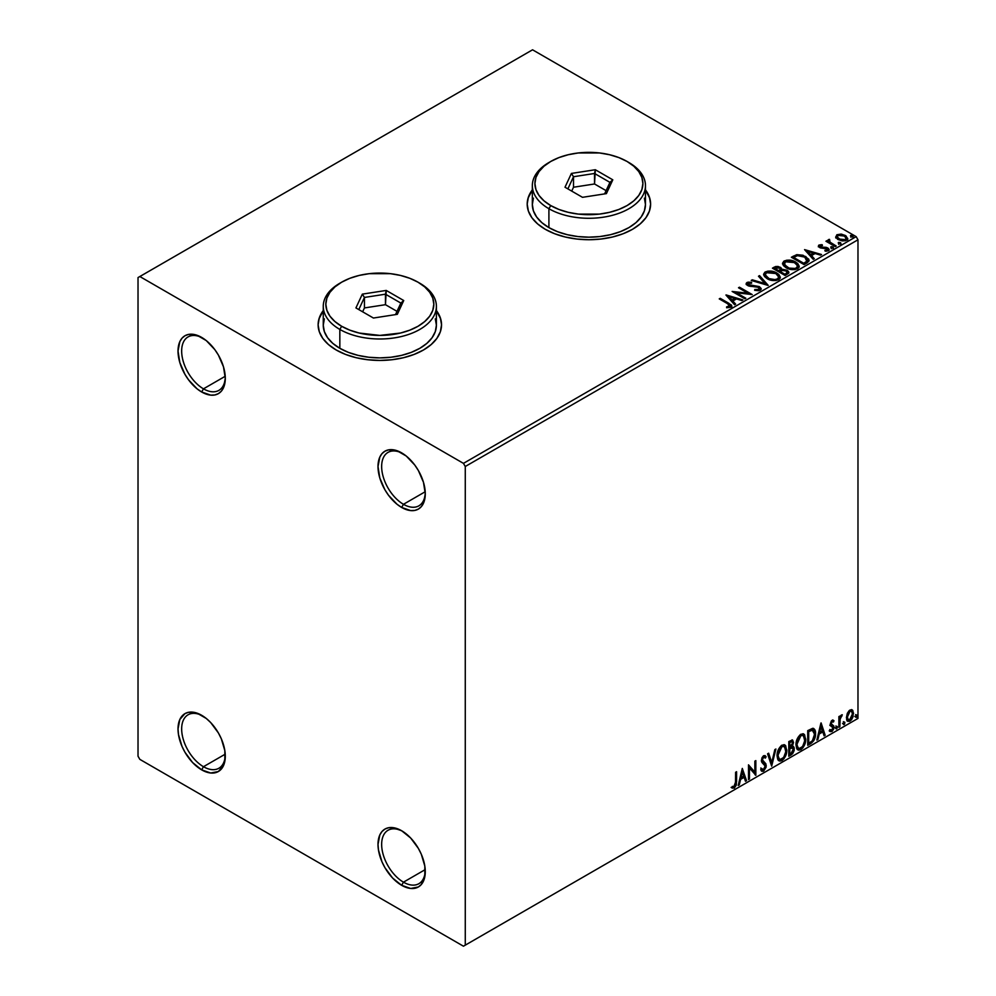 <?xml version="1.0" encoding="UTF-8"?>
<svg xmlns="http://www.w3.org/2000/svg" width="996" height="996" viewBox="0 0 996 996"><rect width="100%" height="100%" fill="white"/><g stroke="black" fill="none" stroke-linecap="round" stroke-linejoin="round"><path stroke-width="1.49" d="M403.467 504.3A30.851 17.816 -120 0 0 425.255 492.721A30.851 17.816 60 0 1 418.893 505.819A30.851 17.816 60 0 1 403.467 504.3L425.217 491.738L403.467 504.3A30.851 17.816 60 0 1 383.311 477.109A30.851 17.816 60 0 1 388.029 452.383A30.851 17.816 60 0 1 402.571 453.417A30.851 17.816 -120 0 0 381.655 467.024A30.851 17.816 -120 0 0 403.467 504.3L401.649 507.45L403.467 504.3M401.649 452.856A33.428 19.298 60 0 1 401.649 452.869A33.428 19.298 60 0 1 425.28 493.804A33.428 19.298 60 0 1 401.649 507.45L397.031 504.262L388.515 495.261L384.929 489.808L379.812 477.993L378.007 466.514L379.812 457.102L381.991 453.641L384.929 451.213L388.515 449.881L397.031 450.727L406.256 456.044L414.772 465.045L418.357 470.51L423.474 482.313L425.28 493.804L423.474 503.204L421.296 506.665L418.357 509.105L414.772 510.425L410.688 510.587L401.649 507.45A33.428 19.298 60 0 1 378.007 466.514A33.428 19.298 60 0 1 401.649 452.856L401.649 452.869M203.47 388.838A30.851 17.816 -120 0 0 225.27 377.26A30.851 17.816 60 0 1 218.908 390.357A30.851 17.816 60 0 1 203.47 388.838L225.233 376.276L203.47 388.838A30.851 17.816 60 0 1 183.326 361.648A30.851 17.816 60 0 1 188.045 336.922A30.851 17.816 60 0 1 202.586 337.955A30.851 17.816 -120 0 0 181.658 351.563A30.851 17.816 -120 0 0 203.47 388.838L201.653 391.988L203.47 388.838M201.653 337.407L201.653 337.407A33.428 19.298 60 0 1 225.295 378.343A33.428 19.298 60 0 1 201.653 391.988L197.046 388.801L188.53 379.8L184.945 374.347L179.828 362.532L178.023 351.053L179.828 341.64L182.007 338.179L184.945 335.752L188.53 334.419L197.046 335.266L206.272 340.582L214.787 349.584L218.373 355.049L223.49 366.852L225.295 378.343L223.49 387.743L221.311 391.204L218.373 393.644L214.787 394.964L210.704 395.126L201.653 391.988A33.428 19.298 60 0 1 178.023 351.053A33.428 19.298 60 0 1 201.653 337.407L201.653 337.407M203.47 766.708A30.851 17.816 -120 0 0 225.27 755.13A30.851 17.816 60 0 1 218.908 768.24A30.851 17.816 60 0 1 203.47 766.708L225.233 754.159L203.47 766.708A30.851 17.816 60 0 1 183.326 739.518A30.851 17.816 60 0 1 188.045 714.804A30.851 17.816 60 0 1 202.586 715.838A30.851 17.816 -120 0 0 181.658 729.446A30.851 17.816 -120 0 0 203.47 766.708L201.653 769.858L203.47 766.708M201.653 715.277L201.653 715.277A33.428 19.298 60 0 1 225.295 756.213A33.428 19.298 60 0 1 201.653 769.858L192.614 762.563L184.945 752.217L182.007 746.39L178.483 734.513L178.023 728.923L179.828 719.523L184.945 713.622L188.53 712.302L197.046 713.136L206.272 718.465L210.704 722.573L218.373 732.919L221.311 738.758L224.835 750.623L224.835 761.28L223.49 765.625L218.373 771.514L210.704 773.008L201.653 769.858A33.428 19.298 60 0 1 178.023 728.923A33.428 19.298 60 0 1 201.653 715.277L201.653 715.277M403.467 882.17A30.851 17.816 -120 0 0 425.255 870.591A30.851 17.816 60 0 1 418.893 883.701A30.851 17.816 60 0 1 403.467 882.17L425.217 869.608L403.467 882.17A30.851 17.816 60 0 1 383.311 854.979A30.851 17.816 60 0 1 388.029 830.266A30.851 17.816 60 0 1 402.571 831.299A30.851 17.816 -120 0 0 381.655 844.907A30.851 17.816 -120 0 0 403.467 882.17L401.649 885.32L403.467 882.17M401.649 830.739L401.649 830.739A33.428 19.298 60 0 1 425.28 871.674A33.428 19.298 60 0 1 401.649 885.32L392.598 878.024L384.929 867.678L381.991 861.851L378.468 849.974L378.007 844.384L379.812 834.984L381.991 831.523L384.929 829.083L388.515 827.751L392.598 827.589L401.649 830.739L410.688 838.034L418.357 848.38L421.296 854.207L424.819 866.084L424.819 876.741L421.296 884.535L418.357 886.975L410.688 888.469L401.649 885.32A33.428 19.298 60 0 1 378.007 844.384A33.428 19.298 60 0 1 401.649 830.739L401.649 830.739M323.264 310.989A61.702 35.632 0 0 0 318.122 325.02M336.2 349.994A61.702 35.632 180 0 1 318.122 324.808A61.702 35.632 180 0 1 323.264 310.565L319.305 317.861L318.122 324.808L319.305 331.755L322.816 338.441L328.518 344.604L336.2 349.994L345.55 354.427L356.207 357.726L367.785 359.743L379.825 360.428L391.864 359.743L403.442 357.726L414.112 354.427L423.462 349.994L431.131 344.604L436.833 338.441L440.344 331.755L441.539 324.808L440.344 317.861L436.397 310.565A61.702 35.632 180 0 1 441.539 324.808A61.702 35.632 180 0 1 403.442 357.726A61.702 35.632 180 0 1 336.2 349.994M532.337 190.273A61.702 35.632 0 0 0 527.195 204.305M545.273 229.292A61.702 35.632 180 0 1 527.195 204.093A61.702 35.632 180 0 1 532.337 189.863L528.378 197.146L527.195 204.093L528.378 211.052L531.889 217.726L537.591 223.888L545.273 229.292L554.623 233.724L565.292 237.011L576.858 239.04L588.897 239.725L600.937 239.04L612.515 237.011L623.185 233.724L632.535 229.292L640.204 223.888L645.906 217.726L649.429 211.052L650.612 204.093L649.429 197.146L645.47 189.863A61.702 35.632 180 0 1 650.612 204.093A61.702 35.632 180 0 1 612.515 237.011A61.702 35.632 180 0 1 545.273 229.292M138.021 277.573L138.021 756.213L139.838 759.363L463.451 946.2L857.979 718.427L465.269 945.154L465.269 466.502L857.979 239.787L857.979 718.427L857.979 239.787L856.162 236.637L463.451 463.364L139.838 276.527L532.549 49.8L856.162 236.637L532.549 49.8L138.021 277.573L138.021 756.213L139.838 759.363L463.451 946.2L465.269 945.154L465.269 466.502L463.451 463.364L139.838 276.527L138.021 277.573M835.781 237.148L837.711 239.351L842.155 240.92L845.579 240.708L847.646 239.127L846.09 235.965L841.657 234.185L836.877 234.732L835.781 237.148L838.134 239.6L846.513 240.297L847.745 238.554L845.305 235.454L841.047 234.097L836.877 234.732L835.669 237.334M835.246 246.61L836.229 246.037L829.593 241.854L829.531 239.351L828.037 240.011L828.298 241.468L826.929 240.671L825.945 241.244L835.246 246.61L836.229 246.037L830.066 242.302L829.531 239.351L828.473 239.6L828.298 241.468L826.929 240.671L825.945 241.244L835.246 246.61M826.157 251.229L827.203 250.121L824.875 250.332L825.174 251.154L828.448 250.718L829.182 249.697L827.825 247.979L827.825 248.813L826.07 248.166L827.825 248.813L827.825 247.979L826.07 247.332L826.07 248.166L823.53 248.129L826.07 248.166L826.07 247.332L822.073 248.191L823.53 248.129L823.53 247.294L821.588 247.307L821.003 248.016L821.588 247.307L820.505 246.958L820.505 247.792L820.206 245.688L822.435 245.526L822.21 244.73L822.21 245.502L822.21 244.73L818.625 245.34L818.388 246.348L820.38 247.929L827.352 248.913L827.203 250.121L824.875 250.332L825.174 251.154L828.672 250.581L828.647 248.577L826.07 247.332L820.741 247.07L820.019 245.825L822.435 245.526L821.376 244.68L818.998 245.066L818.998 245.9L820.667 245.526M807.046 262.894L809.051 260.964L808.715 259.159L802.988 255.237L796.775 254.652L791.359 257.254L804.083 264.6L809.113 260.442L805.714 256.495L796.775 254.652L791.359 257.254L804.083 264.6L807.046 262.894M781.835 269.729L780.316 267.264L780.316 268.111L776.855 267.177L774.228 267.974L780.316 268.111L780.316 267.264L774.228 267.14L773.157 268.596L774.228 267.14L772.435 268.173L785.159 275.531L788.695 273.165L788.595 271.584L787.089 270.24L781.835 269.518L781.013 267.75L778.025 266.442L775.61 266.53L772.435 268.173L785.159 275.531L788.882 272.493L787.089 270.24L781.872 269.194L781.872 270.028M768.028 285.416L759.537 275.618L758.479 276.241L765.04 283.599L752.291 279.814L751.221 280.424L768.19 285.329L759.537 275.618L758.479 276.241L765.04 283.599L752.291 279.814L751.221 280.424L768.028 285.416M745.842 298.227L736.368 292.762L752.204 294.555L739.48 287.209L738.497 287.769L747.984 293.247L732.135 291.442L744.859 298.788L745.842 298.227L736.368 292.762L752.204 294.555L739.48 287.209L738.497 287.769L747.984 293.247L732.135 291.442L744.859 298.788L745.842 298.227M727.715 303.78L730.056 305.71L726.594 306.893L727.08 307.739L730.952 307.204L731.799 306.183L731.388 305.062L720.22 298.327L719.237 298.887L727.715 303.78L729.632 306.457L726.594 306.893L727.08 307.739L730.952 307.204L731.811 306.033L728.811 303.282L720.22 298.327L719.237 298.887L727.715 303.78M725.935 295.028L734.575 304.726L735.646 304.116L732.869 301.004L736.442 298.937L741.833 300.543L742.904 299.921L726.096 294.928L734.575 304.726L735.646 304.116L732.869 301.004L736.442 298.937L741.833 300.543L742.904 299.921L725.935 295.028M760.284 290.272L761.118 288.442L759.213 286.562L748.096 284.57L748.257 283.262L751.594 283.225L751.582 282.329L747.996 282.142L746.265 283.238L746.763 284.868L748.793 286.039L758.529 287.284L759.537 288.379L759.064 289.45L754.794 289.475L754.644 290.309L759.002 290.708L761.205 288.94L759.525 286.724L748.594 284.931L748.257 283.262L751.594 283.225L751.582 282.329L746.975 282.503L746.166 283.686L747.66 285.528L758.529 287.284L758.902 289.55L754.794 289.475L754.644 290.309L760.284 290.272M767.107 278.668L771.091 280.225L775.847 280.536L779.183 279.303L780.254 277.1L778.835 274.448L776.233 272.655L768.016 271.086L764.916 272.157L763.621 274.149L764.467 276.49L767.107 278.668C770.68 280.785 774.527 281.121 778.648 279.664L780.266 277.311L776.83 272.979C773.22 270.825 769.348 270.489 765.189 271.983L763.608 274.348L767.107 278.668M786.031 267.737L790.015 269.294L794.771 269.617L798.107 268.385L799.19 266.181L797.759 263.517L795.169 261.724L786.94 260.155L783.84 261.226L782.545 263.23L783.391 265.559L786.031 267.737C789.604 269.854 793.451 270.19 797.572 268.733L799.19 266.393L795.754 262.048C792.156 259.894 788.272 259.558 784.113 261.052L782.545 263.417L786.031 267.737M804.569 249.623L813.222 259.321L814.292 258.711L811.516 255.599L815.089 253.532L820.48 255.138L821.538 254.515L804.569 249.623L813.222 259.321L814.292 258.711L811.516 255.599L815.089 253.532L820.48 255.138L821.538 254.515L804.569 249.623M831.249 247.88L833.378 247.456L831.461 246.647L830.751 247.058L831.249 247.88L833.129 248.016L832.88 246.933L831 246.796L831.249 247.88L831 246.796M838.757 243.547L840.885 243.124L838.968 242.314L838.259 242.725L838.757 243.547L840.636 243.684L840.387 242.601L838.508 242.464L838.757 243.547L838.508 242.464M850.995 236.475L853.124 236.064L851.194 235.255L850.497 235.654L850.995 236.475L852.875 236.625L852.626 235.542L850.746 235.392L850.995 236.475L850.746 235.392M851.717 709.675L852.613 710.26L849.986 710.011L847.335 713.323L846.6 719.461L847.26 720.818L849.563 721.341L851.555 719.71L853.086 716.61L852.85 710.559L851.493 709.625L849.19 710.596L847.335 713.323L846.388 717.68L847.845 721.341L849.986 721.129L853.572 713.534L852.103 709.837M838.881 727.354L839.865 726.781L840.176 718.577L842.143 714.767L839.865 717.63L839.865 716.049L838.881 716.61L838.881 727.354L839.865 726.781L840.014 719.398L842.305 714.817L839.865 717.63L839.865 716.049L838.881 716.61L838.881 727.354M832.569 721.478L831.436 721.204L833.415 722.025L833.988 720.78L833.079 720.183L833.988 720.78L832.096 720.345L831.287 721.067L830.253 724.652L830.788 725.997L832.781 726.993L832.942 728.524L829.905 731.263L831.921 731.562L833.714 729.01L833.814 726.096L831.212 723.619L831.946 721.776L833.415 722.025L833.988 720.78L832.096 720.345L830.241 724.229L830.552 725.711L833.005 727.877L831.809 730.305L830.477 729.943L830.34 731.662L829.618 731.238M810.682 743.639L813.782 740.651L815.425 735.671L814.952 730.006L813.06 728.337L807.719 730.641L807.719 745.344L810.682 743.639L807.719 744.498L810.682 743.639C814.068 741.136 815.699 737.812 815.55 733.654C815.699 730.554 814.74 728.773 812.674 728.313L807.719 730.641L807.719 745.344L810.682 743.639M788.795 756.263L792.617 753.735L794.173 750.498L794.049 747.261L792.33 746.303L793.526 742.481L792.355 740.003L788.795 741.572L788.795 756.263L791.334 754.794L794.347 748.892L792.33 746.303L793.526 742.481L792.642 740.115L788.795 741.572L788.795 756.263M771.663 766.161L775.909 749.017L774.838 749.627L771.751 762.563L768.651 753.2L767.58 753.823L771.663 766.161L775.909 749.017L774.838 749.627L771.751 762.563L768.651 753.2L767.58 753.823L771.663 766.161M749.478 778.972L749.478 768.041L755.84 775.299L755.84 760.608L754.856 761.168L754.856 772.124L748.494 764.841L748.494 779.532L749.478 778.972L748.494 778.698L749.478 778.972L749.478 768.041L755.84 775.299L755.84 760.608L754.856 761.168L754.856 772.124L748.494 764.841L748.494 779.532L749.478 778.972M731.848 787.824L734.251 788.135L733.529 787.712L735.446 785.172L735.857 781.225L733.529 787.712L734.251 788.135L736.579 781.636L735.857 781.225L735.857 772.137L735.857 781.225L736.579 781.636L736.579 771.713L735.608 772.286L735.496 784.387L734.488 786.454L732.346 786.404L731.848 787.824L734.251 788.135L736.33 785.047L736.579 771.713L735.608 772.286L735.608 782.059L734.251 786.628L732.346 786.404L732.334 788.16M742.294 768.414L738.21 785.471L739.281 784.86L740.588 779.395L744.161 777.328L745.469 781.287L746.539 780.665L742.294 768.414L738.21 785.471L739.281 784.86L740.588 779.395L744.161 777.328L745.469 781.287L746.539 780.665L742.294 768.414M764.629 757.707L762.924 756.798L765.351 758.118L766.111 756.773L765.102 755.615L763.658 755.715L761.38 760.446L761.89 762.401L765.302 766.21L763.521 769.734L761.529 768.426L760.732 769.634L761.94 771.315L763.596 771.19L766.111 767.144L765.912 763.882L762.363 759.823L763.359 757.421L764.492 757.134L765.351 758.118L766.111 756.773L765.177 755.665L763.359 755.902L761.928 757.856L761.504 761.542L764.816 764.729L765.264 766.746L763.334 769.821L761.529 768.426L760.732 769.634L761.318 770.717L763.596 771.19L761.591 771.041M777.042 755.765L777.689 759.251L779.793 761.106L781.96 760.595L784.113 758.591L786.778 751.407L785.657 745.643L784.064 744.659L781.312 745.568L777.615 751.731L777.042 755.765L779.059 760.832L781.96 760.595C785.271 757.719 786.902 754.209 786.84 750.05L784.836 744.933L781.885 745.182C778.586 748.096 776.98 751.619 777.042 755.765M795.978 744.846L796.626 748.332L798.717 750.175L800.884 749.664L803.05 747.66L805.702 740.476L804.581 734.712L803 733.728L800.236 734.637L796.539 740.812L795.978 744.846L797.983 749.901L800.884 749.664C804.195 746.801 805.826 743.277 805.764 739.119L803.76 734.002L800.809 734.264C797.51 737.165 795.904 740.688 795.978 744.846M820.941 723.021L816.857 740.065L817.928 739.455L819.235 733.99L822.808 731.923L824.115 735.882L825.174 735.26L821.102 722.922L816.857 740.065L817.928 739.455L819.235 733.99L822.808 731.923L824.115 735.882L825.174 735.26L820.941 723.021M835.781 728.101L836.254 728.948L836.951 728.537L837.213 726.47L835.831 727.653L836.603 728.86L837.412 727.167L836.603 726.408L835.781 728.101L836.603 728.86M843.288 723.768L843.749 724.615L844.459 724.204L844.72 722.137L843.338 723.32L844.11 724.528L844.919 722.835L844.11 722.075L843.288 723.768L844.11 724.528M855.527 716.709L856.697 717.145L856.958 715.066L855.576 716.261L856.336 717.456L857.158 715.763L856.336 715.016L855.527 716.709L856.336 717.456M650.612 204.305A61.702 35.632 0 0 0 645.47 190.273M649.429 197.569L645.906 190.883M531.889 190.883L528.378 197.569M441.527 325.02A61.702 35.632 0 0 0 436.397 310.989M440.344 318.272L436.833 311.586M322.816 311.586L319.305 318.272M731.612 787.736L733.529 787.712L731.126 787.4M742.132 769.111L746.539 780.665L745.232 780.578L745.805 780.242L742.132 769.111M743.439 776.905L744.161 777.328L743.439 776.905L739.866 778.972L740.588 779.395L739.866 778.972L738.559 784.437L739.281 784.86L738.447 784.499L739.866 778.972L743.439 776.905M741.647 771.502L740.277 777.216L741.012 777.639L740.277 777.216L741.647 771.502L743.751 776.058L741.012 777.639L742.369 771.925L741.647 771.502M748.494 764.928L754.856 772.124L748.494 764.928M755.105 761.019L755.105 774.813L755.105 761.019M755.205 774.938L755.84 775.299L755.205 774.938M748.743 767.617L749.478 768.041L748.743 767.617L748.743 778.548L748.743 767.617M763.521 769.734L762.152 769.472M760.795 768.016L762.799 769.31M765.389 756.362L764.803 757.383L765.389 756.362M763.646 757.221L762.924 756.798L761.641 759.4L762.363 759.823L763.646 757.221L762.924 756.798L763.758 756.723M762.948 761.38L761.641 759.4L762.948 761.38M766.273 765.663L763.434 761.728L766.273 765.663L765.551 765.252L762.861 770.78L763.596 771.19L766.273 765.663M761.405 770.991L764.019 769.746L765.513 765.961L764.916 762.998L761.666 759.898L762.924 756.798M762.077 769.46L761.118 768.638M768.153 753.486L771.751 762.563L768.153 753.486M774.95 749.565L771.265 764.953L774.95 749.565M784.462 744.759L786.105 749.627C786.168 753.785 784.549 757.296 781.225 760.172L778.71 760.583M778.2 760.322L781.798 759.799L784.948 755.342L786.105 749.627L784.935 745.22M785.844 747.137L785.471 746.091M779.47 759.077L777.515 756.748L777.988 750.772L780.74 746.564L783.628 746.166M783.914 746.378L781.2 746.253L784.263 746.527L785.856 750.611C785.919 753.96 784.611 756.798 781.922 759.101L779.644 759.276L777.303 754.781L779.283 759.027M778.025 755.192L781.922 746.676L781.2 746.253L777.303 754.781L778.025 755.192L780.192 748.32L782.383 746.452L784.537 746.701L785.807 751.706L783.665 757.483L780.204 759.487L778.959 758.678L778.025 755.192M792.243 739.991L793.526 742.481L792.804 742.057L792.256 744.697M791.633 741.609L789.044 742.095L792.057 741.684L792.542 743.377L791.608 745.892L792.33 746.303L789.044 746.801L789.044 742.095L791.397 741.31M793.414 746.49L792.33 746.303M793.003 746.34L794.347 748.892L793.613 748.469L790.612 754.383L791.334 754.794L788.795 755.429L792.866 751.768L793.613 748.469L792.903 746.228M792.144 744.946L792.804 742.057L792.081 739.816M792.281 747.685L789.044 748.307L791.82 747.722L793.364 749.465L790.899 753.549L789.044 753.773L789.044 748.307L791.272 747.274L792.418 747.921M792.542 743.078L789.778 747.224L789.778 742.518L789.044 742.095L789.044 746.801L789.778 747.224L789.778 742.518L791.895 741.622L792.542 743.078M791.82 747.722L793.277 748.668L792.692 751.893L789.778 754.196L789.778 748.731L789.044 748.307L789.044 753.773L789.778 754.196L789.778 748.731L792.692 747.822L791.969 747.398M803.386 733.828L805.042 738.696C805.104 742.854 803.473 746.378 800.162 749.241L797.634 749.652M797.124 749.403L800.722 748.868L803.872 744.423L805.042 738.696L803.859 734.301M804.768 736.218L804.395 735.16M798.406 748.145L796.439 745.817L796.912 739.841L799.663 735.633L802.552 735.235M802.838 735.446L800.124 735.322L803.199 735.608L804.78 739.679C804.843 743.041 803.535 745.867 800.846 748.183L798.568 748.345L796.227 743.85L798.219 748.096M796.949 744.273L800.846 735.745L800.124 735.322L796.227 743.85L796.949 744.273L797.647 740.265L799.514 736.891L801.755 735.384L803.461 735.783L804.731 740.775L802.589 746.552L799.128 748.569L797.883 747.759L796.949 744.273M813.769 728.574L812.674 728.313M813.396 728.412L814.828 733.243C814.977 737.389 813.346 740.725 809.947 743.215L812.624 740.887L814.442 736.654L814.691 731.288L813.334 728.35M812.786 730.043L814.467 732.633L814.118 737.513L812.375 740.775L808.702 743.265L808.702 731.587L812.786 730.043L811.429 729.582L812.163 730.006L807.968 731.164L812.163 730.006L814.579 734.226L812.375 740.775L808.702 743.265L807.968 742.854L808.702 743.265L808.702 731.587L807.968 731.164L807.968 742.854L807.968 731.164L812.587 729.869M812.163 730.006L813.184 730.205L812.45 729.782M820.766 723.706L825.174 735.26L823.879 735.173L824.451 734.849L820.766 723.706M822.073 731.5L822.808 731.923L822.073 731.5L818.5 733.566L819.235 733.99L818.5 733.566L817.193 739.032L817.928 739.455L817.094 739.094L818.5 733.566L822.073 731.5M820.293 726.096L818.924 731.823L819.646 732.234L818.924 731.823L820.293 726.096L822.385 730.653L819.646 732.234L821.015 726.52L820.293 726.096M833.988 720.78L832.731 719.921M833.266 720.357L832.743 721.502L833.266 720.357M832.693 721.614L831.436 721.204L830.49 723.196L831.212 723.619L832.158 721.627L833.415 722.025M832.158 721.627L831.436 721.204L832.17 721.179M831.448 724.453L833.664 725.785L831.448 724.453L833.664 725.785L832.942 725.362L833.266 726.843L833.988 727.267L833.664 725.785M829.905 731.263L831.921 731.562L833.988 727.267L833.266 726.843L831.199 731.139L831.921 731.562L829.182 730.84M831.809 730.305L830.477 729.943M829.743 729.52L831.087 729.881M830.552 725.711L832.781 726.993M830.664 725.947L829.817 725.287M831.013 726.072L831.834 726.383M830.029 731.388L832.756 729.197L832.693 725.063M830.726 724.03L831.436 721.204M835.868 725.984L836.603 726.408M837.412 727.167L836.69 726.744L835.868 728.437L835.059 727.678M835.781 728.487L836.64 726.345M839.13 716.46L839.865 717.63L839.13 716.46M840.537 715.962L841.383 715.004L841.844 716.224L840.612 715.912M839.628 717.494L839.13 726.37L839.865 726.781L838.881 726.507L839.69 717.319M843.375 721.652L844.11 722.075M844.919 722.835L844.197 722.411L843.375 724.104L842.566 723.345M843.288 724.142L844.147 722.013M852.613 710.26L853.572 713.534L852.837 713.111L849.252 720.706L849.986 721.129L847.509 721.079M846.924 720.793L849.663 720.444L851.966 717.257L852.825 712.613L851.655 709.613M851.07 711.094L849.252 710.92L851.456 711.231L852.588 714.107L849.974 719.809L848.43 719.921L846.637 716.697L847.422 719.286L846.637 716.697L847.26 713.584L848.941 711.119L850.87 710.92M847.372 717.12L849.974 711.331L849.252 710.92L846.637 716.697L847.372 717.12L848.816 712.451L850.285 711.181L851.605 711.331L852.576 714.468L851.144 718.726L848.343 719.871L847.372 717.12M855.614 714.593L856.336 715.016M857.158 715.763L856.436 715.34L855.614 717.045L854.805 716.286M855.527 717.083L856.386 714.941M743.751 776.058L741.012 777.639L742.369 771.925L743.751 776.058M822.385 730.653L819.646 732.234L821.015 726.52L822.385 730.653M463.451 463.364L856.162 236.637L857.979 239.787L465.269 466.502L463.451 463.364M465.269 945.154L857.979 718.427L465.269 945.154M731.799 306.693L730.006 304.838L719.971 299.31L720.22 298.327L720.22 299.161L728.811 304.129L728.811 303.282L731.724 306.432M730.056 306.556L726.594 307.727L728.811 307.565L728.811 306.718L728.811 307.565L729.632 307.291L729.919 306.208M730.056 306.644L730.056 305.809L729.632 306.457M726.781 295.974L741.945 300.481L726.781 295.974M732.869 301.838L735.148 304.403L732.869 301.838M729.084 297.592L731.985 300.842L734.724 299.261L734.724 298.427L734.724 299.261L731.985 300.842L729.084 296.758L734.724 298.427L731.985 300.008L729.084 296.758L729.084 297.592M733.666 292.326L747.984 294.094L747.984 293.247L747.984 294.094L733.666 292.326M739.219 288.193L739.48 287.209L739.48 288.043L750.698 294.53L739.219 288.193M736.368 293.596L736.368 292.762L736.368 293.596L745.108 298.651L736.368 293.596M759.55 289.537L757.956 290.67L754.794 290.322L754.794 289.475L754.794 290.322L758.902 290.396L759.462 289.014M759.562 289.45L759.562 288.603L758.902 289.55M746.253 284.109L746.975 282.503L746.975 283.337L751.582 283.163L751.582 282.329L751.582 283.213L747.996 282.976L746.166 284.495M747.934 284.37L748.257 283.262M748.257 284.109L748.594 285.777L748.594 284.931L748.594 285.777L750.822 286.387L750.822 285.541L750.822 286.387L753.3 286.412L753.3 285.578L753.3 286.412L759.525 287.57L759.525 286.724L761.143 289.338M761.118 289.276L758.18 286.985L749.913 286.263L747.847 284.507M752.179 280.71L752.291 279.814L752.291 280.648L765.04 284.433L765.04 283.599L765.04 284.433L752.179 280.71M758.977 276.788L759.537 275.618L767.343 285.217L759.537 276.465L758.977 276.788M763.646 274.784L765.189 272.817C769.348 271.335 773.22 271.659 776.83 273.825L780.229 277.722M780.254 277.946L777.913 274.523L772.809 272.232L766.484 272.257L763.621 274.996M778.635 277.921L776.27 280.212L771.265 280.187L767.206 278.382L765.289 275.319M765.326 275.083L768.078 278.942C770.929 280.635 774.004 280.909 777.303 279.764L777.303 278.93C774.004 280.075 770.929 279.801 768.078 278.096L765.277 274.635L766.547 272.705L775.847 273.539L778.635 276.938L777.303 279.764L778.586 277.361M781.835 269.518L781.835 270.364L787.089 271.074L787.089 270.24L788.807 272.904M788.82 272.941L785.969 270.563L781.835 270.364M787.214 273.053L784.836 275.045L780.105 272.319L780.105 271.472L782.308 270.377L786.118 270.8L787.226 272.219L785.956 274.398L787.114 272.618M780.453 269.991L779.731 270.999M779.295 271.273L779.295 270.439L778.797 271.559L774.714 269.206L774.714 268.372L779.358 267.849L780.466 269.206L779.295 271.273L780.341 269.605M778.797 270.725L774.714 268.372L774.714 269.206L778.797 271.559L778.797 270.725L774.714 268.372L777.042 267.314L779.358 267.849L780.453 269.157L778.797 270.725M785.956 273.564L784.836 275.045L785.956 273.564L784.836 274.211L780.105 271.472L780.105 272.319L784.836 275.045L784.836 274.211L780.105 271.472L782.781 270.265L785.296 270.439L787.214 272.207L785.956 273.564M782.582 263.853L784.113 261.898C788.272 260.404 792.156 260.74 795.754 262.894L799.166 266.804M799.19 267.015L796.837 263.591L791.745 261.313L785.408 261.326L782.545 264.065M797.398 266.032L796.24 268.845L791.422 269.48L786.13 267.451L784.213 264.401M797.559 266.99L796.24 268.845C792.928 269.991 789.853 269.704 787.002 268.011L784.25 264.152M785.471 261.786L794.783 262.62L797.559 266.007L796.24 267.999C792.928 269.144 789.853 268.87 787.002 267.177L784.213 263.703L785.471 261.786L787.749 261.101L793.812 262.122L797.522 265.608L797.012 267.401L795.206 268.447L789.031 268.098L784.387 264.6L785.471 261.786M808.939 260.442L805.714 257.341L800.46 255.449L796.514 255.549L792.081 257.678L793.289 256.134L793.289 256.98L796.775 255.499L796.775 254.652L796.775 255.499L805.714 257.341L805.714 256.495L809.076 260.865M807.383 260.89L803.76 264.114L793.638 258.275L803.76 264.114L803.76 263.28L793.638 257.441L793.638 258.275L793.638 257.441L797.46 255.648L804.731 257.055L807.109 261.811L807.383 260.94L804.805 263.517L807.109 260.977L803.76 263.28L803.76 264.114L804.805 262.67L803.76 263.28L793.638 257.441L797.012 255.773L800.448 255.549L803.984 256.657L807.096 259.134L807.109 260.977M805.415 250.569L820.58 255.076L805.415 250.569M811.516 256.433L813.794 258.997L811.516 256.433M807.719 252.187L810.632 255.449L813.371 253.868L813.371 253.021L813.371 253.868L810.632 255.449L807.719 251.353L813.371 253.021L810.632 254.603L807.719 251.353L807.719 252.187M820.505 246.958L820.206 245.688M829.108 250.133L827.825 248.813L829.095 250.083M818.426 246.448L818.998 245.066L819.571 247.543L826.904 248.564L827.203 250.967L826.904 249.411L827.203 250.967L826.095 251.229M826.904 248.564L827.203 250.121M818.998 245.066L818.339 246.846M821.376 245.514L818.401 246.498M827.589 250.158L827.203 250.967M820.505 247.792L820.019 246.659M831.249 248.714L831 247.631L832.88 247.78L832.88 246.933L833.129 248.863M833.129 248.016L832.88 246.933M833.204 248.016L830.925 247.693M826.68 241.655L826.929 240.671L828.298 242.302L828.298 241.468L828.298 242.302L826.68 241.655M828.012 240.895L828.473 239.6L828.298 241.468M828.473 239.6L828.473 240.434L829.531 239.351L829.593 240.285L827.95 241.094M829.232 241.368L829.444 240.347M829.444 241.181L830.066 243.149L830.066 242.302L830.066 243.149L833.104 245.078L833.104 244.244L835.495 246.46L829.12 241.667M838.757 244.381L838.508 243.298L840.387 243.447L840.387 242.601L840.636 244.53M840.636 243.684L840.387 242.601M840.711 243.684L838.433 243.36M835.781 237.994L836.877 234.732L836.877 235.579L841.047 234.944L841.047 234.097L841.047 234.944L845.305 236.301L845.305 235.454L847.696 238.965M847.646 239.974L846.749 237.372L842.243 235.131L837.773 235.181L835.719 236.911M846.189 238.841L845.031 240.646L842.093 240.908L838.52 239.501L837.238 237.135M837.25 237.023L838.358 235.23L842.168 235.168L845.417 236.824L845.878 239.227L843.836 240.098L840.487 239.663L837.25 237.023L839.118 239.887L839.118 239.04L839.118 239.887L845.367 240.472L845.367 239.638L839.118 239.04L837.188 236.637L838.022 235.392L844.334 236.027L846.239 238.355L845.367 240.472L846.164 238.766M850.995 237.322L850.746 236.239L852.626 236.376L852.626 235.542L852.875 237.459M852.875 236.625L852.626 235.542M852.95 236.612L850.659 236.301M734.724 298.427L731.985 300.008L729.084 296.758L734.724 298.427M775.847 273.539L778.063 275.394L778.611 277.299L777.527 278.793L775.062 279.615L769.037 278.594L765.302 274.933L766.123 273.004L768.825 272.033L775.847 273.539M813.371 253.021L810.632 254.603L807.719 251.353L813.371 253.021M324.347 318.857L323.264 325.231A56.56 32.656 0 0 0 339.835 348.314L339.835 329.427L341.653 326.277A53.996 31.175 180 0 1 341.653 282.192A53.996 31.175 180 0 1 418.009 282.192L409.829 278.307L400.492 275.431L390.357 273.663L369.292 273.663L359.17 275.431L349.833 278.307L341.653 282.192L334.93 286.91L329.937 292.301L326.875 298.153L325.829 304.228L326.875 310.316L329.937 316.168L334.93 321.546L341.653 326.277L349.833 330.149L359.17 333.038L379.825 335.403L400.492 333.038L409.829 330.149L418.009 326.277L424.719 321.546L429.712 316.168L432.787 310.316L433.82 304.228L432.787 298.153L429.712 292.301L424.719 286.91L418.009 282.192A53.996 31.175 180 0 1 418.009 326.277A53.996 31.175 180 0 1 341.653 326.277L339.835 329.427A56.56 32.656 0 0 0 419.826 329.427A56.56 32.656 0 0 0 419.826 283.238L419.826 283.238A56.56 32.656 180 0 1 436.397 306.332A56.56 32.656 180 0 1 401.475 336.499A56.56 32.656 180 0 1 339.835 329.427L339.835 348.314A56.56 32.656 0 0 0 401.475 355.398A56.56 32.656 0 0 0 436.397 325.231L435.302 318.857M341.653 282.192L339.835 283.238A56.56 32.656 0 0 0 339.835 329.427A56.56 32.656 180 0 1 323.264 306.332A56.56 32.656 180 0 1 340.757 282.715M386.236 290.434L403.729 300.531L397.317 314.338L373.425 318.035L355.933 307.926L362.332 294.131L386.236 290.434L362.332 294.131L355.933 307.926L373.425 318.035L397.317 314.338L403.729 300.531L386.236 290.434L385.464 304.689L364.436 307.938L362.644 311.798L364.436 307.938L364.436 297.443L364.436 307.938L385.464 304.689L385.464 294.194L400.853 303.083L395.499 314.612L400.853 303.083L403.729 300.531L400.853 303.083L385.464 294.194L386.236 290.434M323.264 306.332L323.264 325.231L324.347 331.593L327.572 337.719L332.801 343.371L339.835 348.314L348.401 352.385L358.187 355.398L368.794 357.253L379.825 357.888L390.868 357.253L401.475 355.398L411.248 352.385L419.826 348.314L426.861 343.371L432.09 337.719L435.302 331.593L436.397 325.231L436.397 306.332M358.797 309.582L364.436 297.443L385.464 294.194L364.436 297.443L362.332 294.131L364.436 297.443L358.797 309.582M397.018 311.362L385.464 304.689L397.018 311.362M533.42 198.142L532.337 204.516A56.56 32.656 0 0 0 548.908 227.611L548.908 208.712L550.726 205.562A53.996 31.175 180 0 1 550.726 161.476A53.996 31.175 180 0 1 627.082 161.476L618.902 157.605L609.564 154.729L599.43 152.948L578.365 152.948L568.243 154.729L558.905 157.605L550.726 161.476L544.003 166.208L539.023 171.598L535.948 177.437L534.914 183.525L535.948 189.601L539.023 195.453L544.003 200.843L550.726 205.562L558.905 209.446L568.243 212.322L578.365 214.103L599.43 214.103L609.564 212.322L618.902 209.446L627.082 205.562L633.792 200.843L638.785 195.453L641.86 189.601L642.893 183.525L641.86 177.437L638.785 171.598L633.792 166.208L627.082 161.476A53.996 31.175 180 0 1 627.082 205.562A53.996 31.175 180 0 1 550.726 205.562L548.908 208.712A56.56 32.656 0 0 0 628.899 208.712A56.56 32.656 0 0 0 628.899 162.535L628.899 162.535A56.56 32.656 180 0 1 645.47 185.617A56.56 32.656 180 0 1 610.548 215.796A56.56 32.656 180 0 1 548.908 208.712L548.908 227.611A56.56 32.656 0 0 0 610.548 234.683A56.56 32.656 0 0 0 645.47 204.516L644.375 198.142M550.726 161.476L548.908 162.535A56.56 32.656 0 0 0 548.908 208.712A56.56 32.656 180 0 1 532.337 185.617A56.56 32.656 180 0 1 549.829 162.012M595.309 169.731L612.801 179.828L606.402 193.622L582.498 197.32L565.006 187.223L571.405 173.429L595.309 169.731L571.405 173.429L565.006 187.223L582.498 197.32L606.402 193.622L612.801 179.828L595.309 169.731L594.537 183.974L573.509 187.236L571.716 191.095L573.509 187.236L573.509 176.74L573.509 187.236L594.537 183.974L594.537 173.478L609.938 182.368L604.584 193.909L609.938 182.368L612.801 179.828L609.938 182.368L594.537 173.478L595.309 169.731M532.337 185.617L532.337 204.516L533.42 210.891L536.645 217.016L541.874 222.656L548.908 227.611L557.474 231.67L567.259 234.683L577.867 236.55L588.897 237.173L599.941 236.55L610.548 234.683L620.334 231.67L628.899 227.611L635.934 222.656L641.163 217.016L644.375 210.891L645.47 204.516L645.47 185.617M567.869 188.879L573.509 176.74L594.537 173.478L573.509 176.74L571.405 173.429L573.509 176.74L567.869 188.879M606.091 190.647L594.537 183.974L606.091 190.647M779.059 760.832L778.337 760.409M784.263 746.527L783.541 746.104M779.644 759.276L778.909 758.852M792.057 741.684L791.322 741.261M797.983 749.901L797.261 749.478M803.199 735.608L802.465 735.185M798.568 748.345L797.833 747.934M832.967 721.627L832.245 721.216M831.76 724.727L831.038 724.316M830.901 730.329L830.178 729.906M832.519 726.769L831.785 726.358M847.845 721.341L847.123 720.917M851.456 711.231L850.721 710.82M848.43 719.921L847.696 719.498M731.811 306.033L731.811 306.868M780.266 277.311L780.266 278.158M778.635 276.938L778.635 277.772M765.277 274.635L765.277 275.469M780.466 269.206L780.466 270.053M787.226 272.219L787.226 273.066M799.19 266.393L799.19 267.227M797.559 266.007L797.559 266.853M784.213 263.703L784.213 264.538M819.895 246.137L819.895 246.983M827.614 249.523L827.614 250.37M833.403 247.618L833.403 248.452M840.91 243.285L840.91 244.12M847.745 238.554L847.745 239.389M846.239 238.355L846.239 239.189M837.188 236.637L837.188 237.471M853.149 236.214L853.149 237.06M419.826 283.238L418.009 282.192M628.899 162.535L627.082 161.476"/></g></svg>
